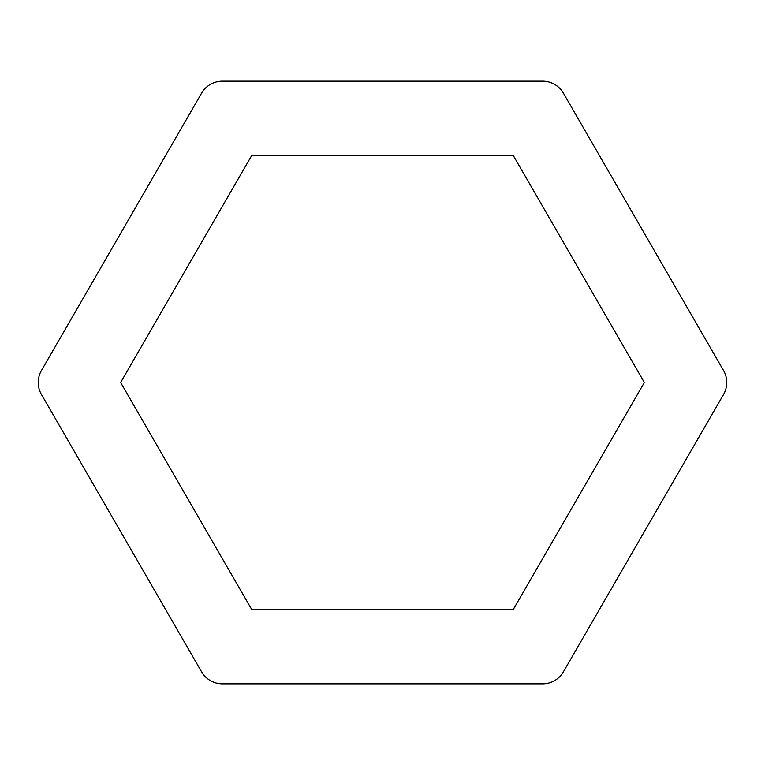 <?xml version="1.0" encoding="UTF-8"?>
<svg xmlns="http://www.w3.org/2000/svg" width="765" height="765" viewBox="0 0 765 765"><rect width="100%" height="100%" fill="white"/><g stroke="black" fill="none" stroke-linecap="round" stroke-linejoin="round"><path stroke-width="1.15" d="M726.75 382.5A24.059 24.059 0 0 0 723.527 370.47L563.432 93.177A24.059 24.059 0 0 0 542.595 81.147L222.405 81.147A24.059 24.059 0 0 0 201.568 93.177L41.473 370.47A24.059 24.059 0 0 0 41.473 394.53L201.568 671.823A24.059 24.059 0 0 0 222.405 683.853L542.595 683.853A24.059 24.059 0 0 0 563.432 671.823L723.527 394.53A24.059 24.059 0 0 0 726.75 382.5M120.65 382.5L251.58 609.265L513.42 609.265L644.35 382.5L513.42 155.735L251.58 155.735L120.65 382.5"/></g></svg>
